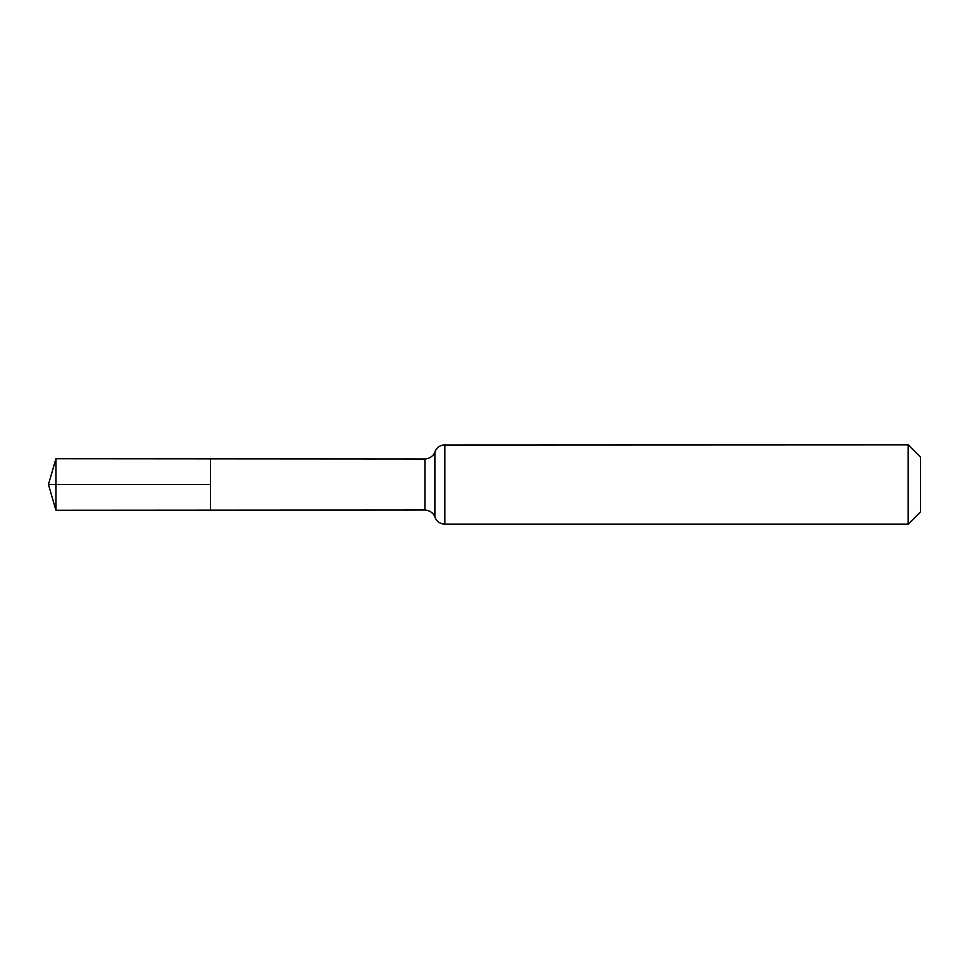 <?xml version="1.0" encoding="UTF-8"?>
<svg xmlns="http://www.w3.org/2000/svg" width="969" height="969" viewBox="0 0 969 969"><rect width="100%" height="100%" fill="white"/><g stroke="black" fill="none" stroke-linecap="round" stroke-linejoin="round"><path stroke-width="1.45" d="M210.455 484.5L210.455 458.834L55.911 458.737L55.911 510.263L210.455 510.166L210.455 458.834L424.919 458.967L424.919 510.033L210.455 510.166L210.455 484.5M908.195 444.856L908.195 524.144L920.55 511.789L920.55 457.211L908.195 444.856L443.051 445.013C439.09 445.849 436.365 448.138 434.887 451.917L434.112 453.625C434.73 452.947 431.702 458.664 424.919 458.967M55.911 510.263L48.45 484.5L210.455 484.5L55.911 484.5M908.195 524.144L444.856 524.144L444.856 444.856M444.856 524.144L443.051 523.987C439.09 523.151 436.365 520.862 434.887 517.083L434.887 451.917M434.887 517.083L434.112 515.375C434.73 516.053 431.702 510.336 424.919 510.033M48.45 484.5L55.911 458.737"/></g></svg>
